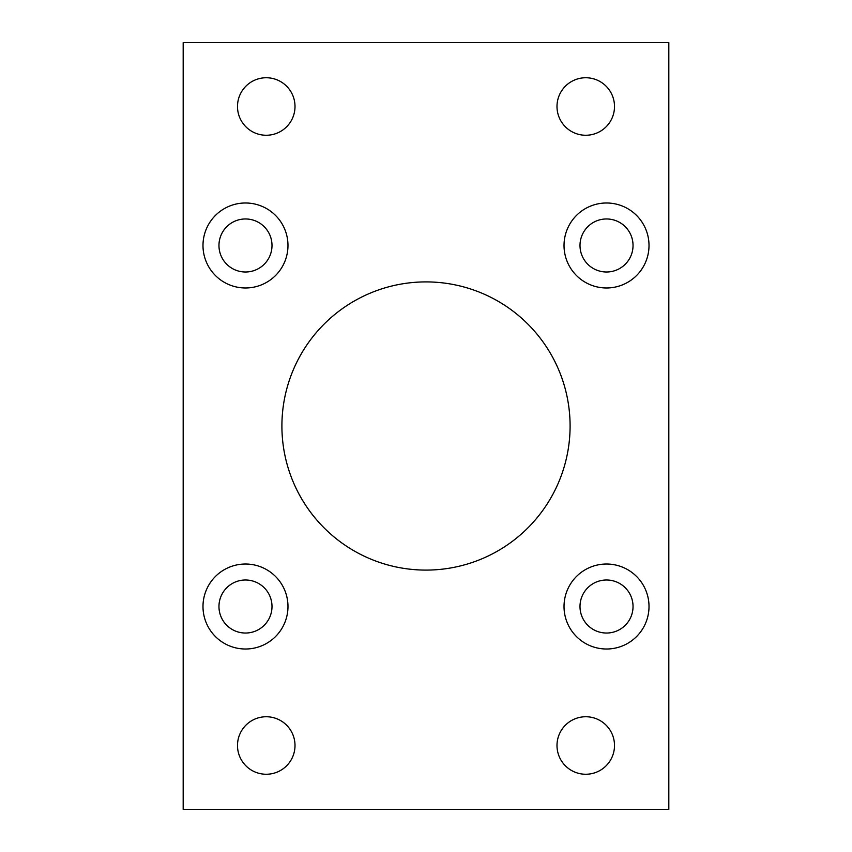 <?xml version="1.0" encoding="UTF-8"?>
<svg xmlns="http://www.w3.org/2000/svg" width="852" height="852" viewBox="0 0 852 852"><rect width="100%" height="100%" fill="white"/><g stroke="black" fill="none" stroke-linecap="round" stroke-linejoin="round"><path stroke-width="0.64" stroke-dasharray="4.26 3.19" d="M570.094 426A144.095 144.095 0 0 1 426 570.094A144.095 144.095 0 0 1 281.905 426A144.095 144.095 0 0 1 426 281.905A144.095 144.095 0 0 1 570.094 426M564.024 606.517A42.493 42.493 0 0 0 606.517 649.011A42.493 42.493 0 0 0 649.011 606.517A42.493 42.493 0 0 0 606.517 564.024A42.493 42.493 0 0 0 564.024 606.517M564.024 245.482A42.493 42.493 0 0 0 606.517 287.976A42.493 42.493 0 0 0 649.011 245.482A42.493 42.493 0 0 0 606.517 202.989A42.493 42.493 0 0 0 564.024 245.482M202.989 606.517A42.493 42.493 0 0 0 245.482 649.011A42.493 42.493 0 0 0 287.976 606.517A42.493 42.493 0 0 0 245.482 564.024A42.493 42.493 0 0 0 202.989 606.517M202.989 245.482A42.493 42.493 0 0 0 245.482 287.976A42.493 42.493 0 0 0 287.976 245.482A42.493 42.493 0 0 0 245.482 202.989A42.493 42.493 0 0 0 202.989 245.482M614.505 745.5A28.755 28.755 0 0 1 585.75 774.255A28.755 28.755 0 0 1 556.995 745.5A28.755 28.755 0 0 1 585.75 716.745A28.755 28.755 0 0 1 614.505 745.5M295.005 745.5A28.755 28.755 0 0 1 266.25 774.255A28.755 28.755 0 0 1 237.495 745.5A28.755 28.755 0 0 1 266.25 716.745A28.755 28.755 0 0 1 295.005 745.5M614.505 106.5A28.755 28.755 0 0 1 585.75 135.255A28.755 28.755 0 0 1 556.995 106.5A28.755 28.755 0 0 1 585.75 77.745A28.755 28.755 0 0 1 614.505 106.5M295.005 106.5A28.755 28.755 0 0 1 266.25 135.255A28.755 28.755 0 0 1 237.495 106.5A28.755 28.755 0 0 1 266.25 77.745A28.755 28.755 0 0 1 295.005 106.5M272.001 245.482A26.518 26.518 0 0 1 245.482 272.001A26.518 26.518 0 0 1 218.964 245.482A26.518 26.518 0 0 1 245.482 218.964A26.518 26.518 0 0 1 272.001 245.482M272.001 606.517A26.518 26.518 0 0 1 245.482 633.036A26.518 26.518 0 0 1 218.964 606.517A26.518 26.518 0 0 1 245.482 579.999A26.518 26.518 0 0 1 272.001 606.517M633.036 245.482A26.518 26.518 0 0 1 606.517 272.001A26.518 26.518 0 0 1 579.999 245.482A26.518 26.518 0 0 1 606.517 218.964A26.518 26.518 0 0 1 633.036 245.482M633.036 606.517A26.518 26.518 0 0 1 606.517 633.036A26.518 26.518 0 0 1 579.999 606.517A26.518 26.518 0 0 1 606.517 579.999A26.518 26.518 0 0 1 633.036 606.517M183.18 42.6L183.18 809.4L668.82 809.4L668.82 42.6L183.18 42.6"/><path stroke-width="1.28" d="M281.905 426A144.095 144.095 0 0 0 426 570.094A144.095 144.095 0 0 0 570.094 426A144.095 144.095 0 0 0 426 281.905A144.095 144.095 0 0 0 281.905 426M564.024 606.517A42.493 42.493 0 0 0 606.517 649.011A42.493 42.493 0 0 0 649.011 606.517A42.493 42.493 0 0 0 606.517 564.024A42.493 42.493 0 0 0 564.024 606.517M564.024 245.482A42.493 42.493 0 0 0 606.517 287.976A42.493 42.493 0 0 0 649.011 245.482A42.493 42.493 0 0 0 606.517 202.989A42.493 42.493 0 0 0 564.024 245.482M202.989 606.517A42.493 42.493 0 0 0 245.482 649.011A42.493 42.493 0 0 0 287.976 606.517A42.493 42.493 0 0 0 245.482 564.024A42.493 42.493 0 0 0 202.989 606.517M202.989 245.482A42.493 42.493 0 0 0 245.482 287.976A42.493 42.493 0 0 0 287.976 245.482A42.493 42.493 0 0 0 245.482 202.989A42.493 42.493 0 0 0 202.989 245.482M556.995 745.5A28.755 28.755 0 0 0 585.75 774.255A28.755 28.755 0 0 0 614.505 745.5A28.755 28.755 0 0 0 585.75 716.745A28.755 28.755 0 0 0 556.995 745.5M237.495 745.5A28.755 28.755 0 0 0 266.25 774.255A28.755 28.755 0 0 0 295.005 745.5A28.755 28.755 0 0 0 266.25 716.745A28.755 28.755 0 0 0 237.495 745.5M556.995 106.5A28.755 28.755 0 0 0 585.75 135.255A28.755 28.755 0 0 0 614.505 106.5A28.755 28.755 0 0 0 585.75 77.745A28.755 28.755 0 0 0 556.995 106.5M237.495 106.5A28.755 28.755 0 0 0 266.25 135.255A28.755 28.755 0 0 0 295.005 106.5A28.755 28.755 0 0 0 266.25 77.745A28.755 28.755 0 0 0 237.495 106.5M218.964 245.482A26.518 26.518 0 0 0 245.482 272.001A26.518 26.518 0 0 0 272.001 245.482A26.518 26.518 0 0 0 245.482 218.964A26.518 26.518 0 0 0 218.964 245.482M218.964 606.517A26.518 26.518 0 0 0 245.482 633.036A26.518 26.518 0 0 0 272.001 606.517A26.518 26.518 0 0 0 245.482 579.999A26.518 26.518 0 0 0 218.964 606.517M579.999 245.482A26.518 26.518 0 0 0 606.517 272.001A26.518 26.518 0 0 0 633.036 245.482A26.518 26.518 0 0 0 606.517 218.964A26.518 26.518 0 0 0 579.999 245.482M579.999 606.517A26.518 26.518 0 0 0 606.517 633.036A26.518 26.518 0 0 0 633.036 606.517A26.518 26.518 0 0 0 606.517 579.999A26.518 26.518 0 0 0 579.999 606.517M183.18 42.6L183.18 809.4L668.82 809.4L668.82 42.6L183.18 42.6"/></g></svg>
